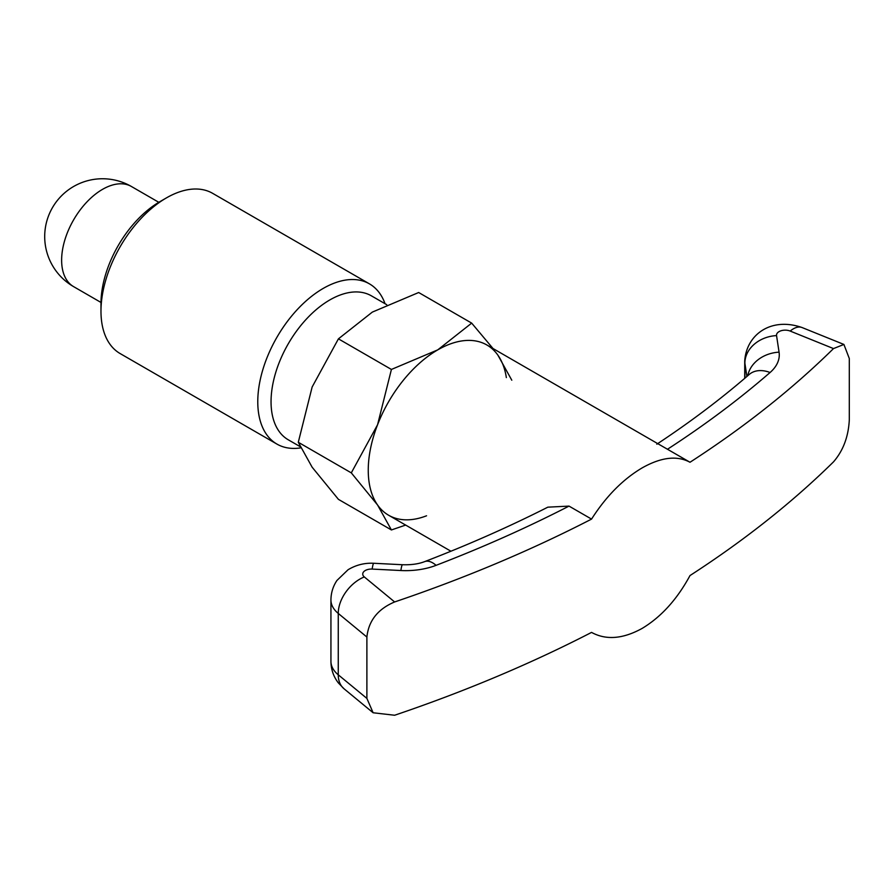 <?xml version="1.0" encoding="UTF-8"?>
<svg xmlns="http://www.w3.org/2000/svg" width="894" height="894" viewBox="0 0 894 894"><rect width="100%" height="100%" fill="white"/><g stroke="black" fill="none" stroke-linecap="round" stroke-linejoin="round"><path stroke-width="1.34" d="M493.019 348.537L471.674 323.114L437.758 349.867L391.416 369.445L377.57 424.739L351.297 472.87L377.57 504.998L391.416 529.952L405.664 525.08M511.793 380.196L497.947 355.242A98.284 56.747 120 0 0 437.758 349.867A98.284 56.747 120 0 0 377.57 424.739A98.284 56.747 120 0 0 368.25 470.244A98.284 56.747 120 0 0 377.57 504.998A98.284 56.747 120 0 0 426.561 515.782M391.416 529.952L338.424 499.355L312.151 467.227L298.294 442.273L312.151 386.979L338.424 338.848L372.34 312.095L418.671 292.517L471.674 323.114M300.127 446.631L288.259 439.792A83.12 47.985 -60 0 1 271.05 401.741A83.12 47.985 -60 0 1 307.335 318.085A83.12 47.985 -60 0 1 371.379 295.825L386.722 304.675M385.046 303.714A92.507 53.405 120 0 0 369.434 283.856A92.507 53.405 120 0 0 298.149 308.642A92.507 53.405 120 0 0 257.774 401.741A92.507 53.405 120 0 0 276.928 444.083A92.507 53.405 120 0 0 300.697 447.883M369.434 283.856L212.649 193.339A92.507 53.405 120 0 0 166.385 197.92A92.507 53.405 120 0 0 100.977 311.213L100.977 303.547A83.12 47.985 120 0 1 159.747 201.753L166.385 197.92M100.977 311.213A92.507 53.405 120 0 0 120.142 353.566L276.928 444.083M506.35 377.592A98.284 56.747 120 0 0 497.947 355.242M338.424 338.848L391.416 369.445M298.294 442.273L351.297 472.87M450.945 551.229L388.611 515.235A98.284 56.747 -60 0 1 368.25 470.244A98.284 56.747 -60 0 1 411.162 371.334A98.284 56.747 -60 0 1 486.895 344.995L690 462.265C677.138 455.303 661.202 457.169 642.171 467.886C622.962 479.251 606.087 496.315 591.549 519.101A1231.496 710.998 180 0 1 394.634 601.953C377.883 609.026 368.63 620.727 366.886 637.042L366.886 698.404L373.122 712.764L394.634 715.245A1231.496 710.998 0 0 0 591.549 632.404C606.087 640.339 622.962 638.998 642.171 628.393C661.202 616.927 677.138 599.315 690 575.557A1231.496 710.998 0 0 0 833.499 461.874C843.165 450.699 848.44 436.708 849.3 419.889L849.3 358.516L843.902 344.447L833.499 348.582A1231.496 710.998 180 0 1 690 462.265M424.684 561.611A31.804 14.382 69 0 1 436.093 565.332A54.925 31.715 180 0 1 400.87 570.528L372.161 569.076A31.804 2.257 92.9 0 1 373.77 563.276L402.479 564.729C411.195 565.008 418.593 563.98 424.684 561.611C467.886 545.005 508.943 526.857 547.843 507.166L569.02 506.105L591.549 519.101M689.844 462.164L665.348 448.028M131.429 186.5A57.819 57.819 0 0 0 52.444 207.665A57.819 57.819 0 0 0 73.61 286.639A57.819 33.38 -60 0 1 61.63 260.176A57.819 33.38 -60 0 1 102.519 189.36A57.819 33.38 -60 0 1 131.429 186.5L158.797 202.301M569.02 506.105A1199.692 692.638 180 0 1 436.093 565.332M372.161 569.076A8.672 5.006 0 0 0 363.892 571.557A8.672 5.006 0 0 0 364.305 576.932L394.634 601.953M833.499 348.582L790.173 331.059A8.672 5.006 0 0 0 780.864 330.825A8.672 5.006 0 0 0 776.551 335.596L779.065 352.169A54.925 31.715 180 0 1 770.069 372.507A1199.692 692.638 180 0 1 667.494 449.246M366.886 637.042L338.256 613.429A40.476 23.367 180 0 1 330.936 600.03L330.936 661.392A40.476 23.367 0 0 0 338.256 674.802L366.886 698.404M364.305 576.932A31.804 21.266 -50.5 0 0 338.256 613.429L338.256 674.802A31.804 21.266 -50.5 0 0 344.067 688.805L373.122 712.764M744.881 378.207L744.881 363.165A40.476 23.367 180 0 1 744.724 361.131L744.724 378.341M746.892 376.475L744.881 363.165A31.804 25.87 -8.6 0 1 776.551 335.596M402.479 564.729A31.804 2.257 92.9 0 0 400.87 570.528M656.822 444.195C690.38 422.035 721.179 398.791 749.239 374.452A31.804 21.612 49.1 0 1 770.069 372.507M747.764 375.726A31.804 25.87 -8.6 0 1 779.065 352.169M843.902 344.447L802.086 327.55A31.804 14.896 112 0 0 790.173 331.059M73.61 286.639L100.988 302.451M373.77 563.276C364.573 562.795 356.013 564.952 348.068 569.735L336.937 580.463C332.993 586.375 330.992 592.901 330.936 600.03M802.086 327.55C770.639 316.565 746.199 335.082 744.724 361.131M344.067 688.805L338.357 682.915C333.496 676.579 331.026 669.405 330.936 661.392"/></g></svg>
